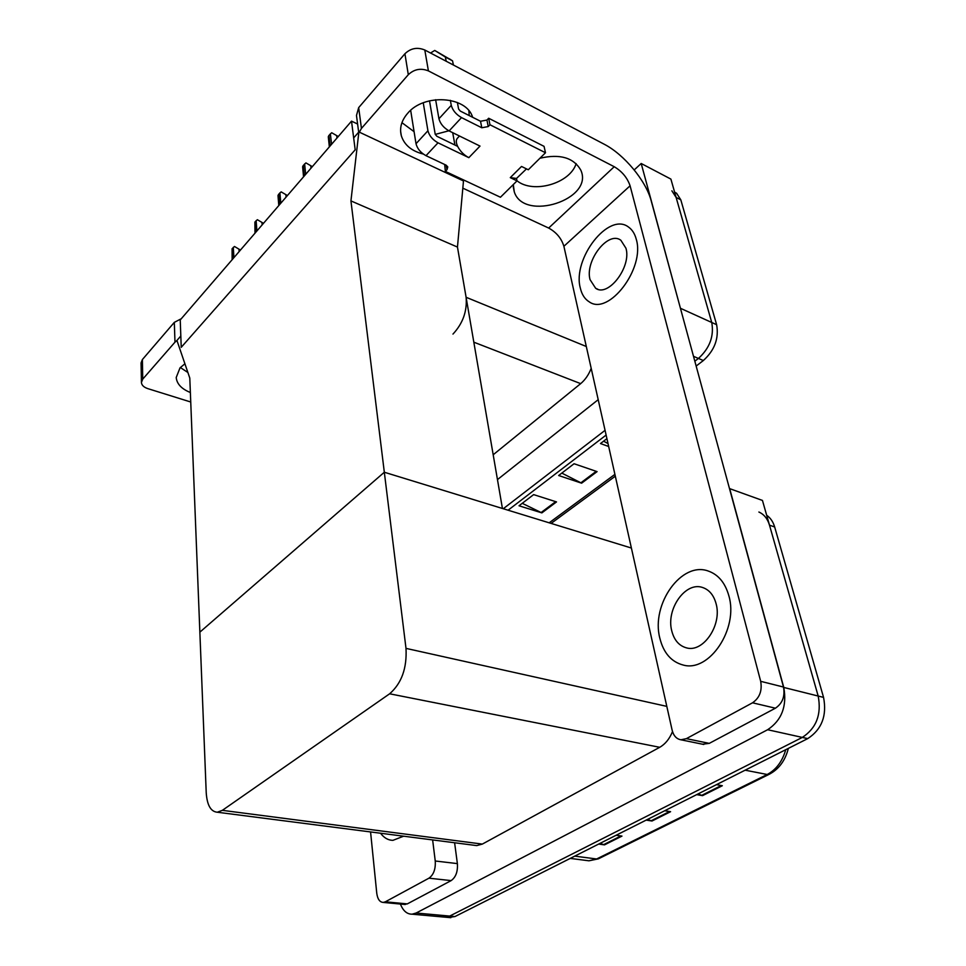 <?xml version="1.0" encoding="UTF-8"?>
<svg xmlns="http://www.w3.org/2000/svg" width="966" height="966" viewBox="0 0 966 966"><rect width="100%" height="100%" fill="white"/><g stroke="black" fill="none" stroke-linecap="round" stroke-linejoin="round"><path stroke-width="1.45" d="M452.969 334.091C462.883 323.405 467.266 311.137 466.107 297.286L457.461 247.067L350.936 200.904L358.881 131.944L353.665 137.933L355.186 149.802L351.515 121.148L180.231 319.951L181.234 347.313L355.186 149.802L181.234 347.313L180.823 335.987L176.935 340.443L189.795 378.08L206.217 792.627C207.05 805.113 210.745 811.645 217.278 812.225L222.361 810.341L389.636 693.793C401.59 683.336 407.048 668.194 405.998 648.379L350.936 200.904M634.203 169.931L641.195 163.496L670.899 179.096L711.749 322.487C714.176 336.156 709.732 348.134 698.442 358.434L694.832 361.199L698.442 358.434C709.732 348.134 714.176 336.156 711.749 322.487L676.115 197.426L671.889 190.821M641.195 163.496L681.151 310.895M605.054 430.341L503.274 508.732L605.054 430.341M598.195 399.67L497.466 479.607M493.191 454.769L580.675 383.635C585.167 379.88 588.668 374.796 591.192 368.36M351.515 121.148L357.601 124.022M358.881 131.944L463.487 180.956L457.461 247.067L502.429 508.478L384.323 472.241L199.853 632.15L384.323 472.241L631.39 548.036M758.89 512.028C764.009 514.323 767.547 518.718 769.504 525.178L818.178 696.039C821.668 714.417 816.379 728.207 802.311 737.42L449.697 916.07L443.02 916.976L449.697 916.07L802.311 737.42C816.379 728.207 821.668 714.417 818.178 696.039L762.452 500.436L729.68 488.639L783.776 687.442C787.133 706.17 781.748 720.262 767.644 729.728L416.141 913.015L412.096 914.186C406.988 914.234 403.088 910.853 400.407 904.043M474.246 845.286L476.733 845.6L482.336 844.091L659.718 747.298C665.248 744.158 669.51 738.918 672.505 731.588M603.581 441.196L608.025 443.575M606.914 438.649L600.49 443.551L608.677 446.497M556.525 501.922L533.63 494.616L519.02 505.786L541.866 512.886L556.525 501.922M522.244 503.322L541.866 512.886M597.085 471.625L574.07 463.74L558.65 475.514L581.617 483.181L597.085 471.625M561.814 473.099L581.617 483.181M674.606 192.125L676.574 193.248L680.813 199.841L716.627 324.697C719.066 338.341 714.635 350.284 703.345 360.535L696.16 366.054M606.117 435.062L508.092 510.205M698.007 793.955L702.548 795.646L722.327 785.72L716.47 784.646M696.679 794.632L702.548 795.646M600.031 843.378L604.487 844.876L621.971 836.097L616.139 835.252M598.654 844.067L604.487 844.876M647.51 819.434L652.002 821.015L670.585 811.694L664.729 810.74M646.157 820.11L652.002 821.015M766.678 515.276C770.457 517.873 773.114 521.773 774.66 526.965L823.551 697.38C827.065 715.709 821.788 729.451 807.721 738.616L454.962 916.553L448.272 917.458M331.7 132.74L337.412 136.013L331.7 132.74L328.947 135.421L328.283 136.749L329.346 146.88M337.412 136.013L337.979 136.858M305.92 162.904L311.487 166.128L305.92 162.904L303.252 165.476L302.624 166.744L303.553 176.802M311.487 166.128L312.042 166.961M281.154 191.872L286.6 195.06L281.154 191.872L278.582 194.347L277.991 195.567L278.8 205.541M286.6 195.06L287.144 195.869M257.354 219.705L262.68 222.844L257.354 219.705L254.879 222.083L255.012 233.156M262.68 222.844L263.211 223.641M234.472 246.475L239.677 249.578L234.472 246.475L232.081 248.769L232.13 259.721M239.677 249.578L240.196 250.363M190.362 392.498C181.596 388.984 176.875 383.985 176.21 377.513L180.014 367.865L184.904 363.784M428.952 878.179C433.637 874.798 435.726 869.074 435.243 860.996L457.377 863.604C457.908 871.598 455.831 877.273 451.134 880.606L428.952 878.179L385.349 901.809L407.302 903.898L404.017 904.381M451.134 880.606L407.302 903.898M457.377 863.604L454.612 842.763M187.875 372.478L180.328 367.527M141.422 382.451L141.072 362.914L142.388 359.557L142.739 379.119L141.422 382.451C141.664 385.192 143.789 387.257 147.798 388.622L190.737 402.001M176.947 340.503L174.979 342.157L174.315 322.366L142.388 359.557M174.315 322.366L181.282 318.744M174.979 342.157L142.739 379.119M380.568 833.235C384.009 837.884 388.139 840.263 392.921 840.348L403.607 836.194L392.921 840.348C388.139 840.263 384.009 837.884 380.568 833.235M370.57 831.943L376.764 893.272C377.585 899.165 379.759 902.208 383.297 902.425L385.349 901.809M432.635 839.925L435.243 860.996M469.259 115.582L468.836 110.692M423.289 154.053C411.637 151.119 404.307 145.009 401.313 135.735C399.356 128.007 401.458 120.545 407.616 113.36C424.026 93.255 466.566 96.081 472.628 117.284M728.847 595.768C725.212 582.945 718.45 574.734 708.561 571.148C681.682 560.715 650.806 604.269 659.826 638.14C663.509 652.931 671.31 661.903 683.252 665.055C709.249 672.602 738.785 628.697 728.847 595.768C725.212 582.945 718.45 574.734 708.561 571.148C681.682 560.715 650.806 604.269 659.826 638.14C663.509 652.931 671.31 661.903 683.252 665.055C709.249 672.602 738.785 628.697 728.847 595.768M636.244 239.194C634.771 233.7 632.211 229.666 628.552 227.082C608.628 211.482 572.101 259.009 580.349 288.17C581.858 294.606 584.828 299.17 589.284 301.875C608.652 316.051 645.348 268.258 636.244 239.194C634.771 233.7 632.211 229.666 628.552 227.082C608.628 211.482 572.101 259.009 580.349 288.17C581.858 294.606 584.828 299.17 589.284 301.875C608.652 316.051 645.348 268.258 636.244 239.194M454.926 145.045L452.704 132.692M752.526 702.801C759.59 697.923 762.319 690.762 760.689 681.332L783.486 687.043C785.165 696.353 782.472 703.417 775.408 708.199L752.526 702.801L686.379 738.652L709.261 743.373L702.499 744.206M775.408 708.199L709.261 743.373M783.486 687.043L651.229 200.94C646.061 180.835 624.121 154.403 604.064 144.151L424.799 50.003L428.409 70.892L614.231 166.72C622.044 171.393 627.32 177.756 630.086 185.798L760.689 681.332M576.147 163.628C570.073 183.504 533.147 194.069 516.991 180.763M448.852 130.796L435.243 134.407M414.076 131.678L401.941 122.67M358.676 132.185L356.478 115.473L358.676 107.624L361.441 128.418L359.34 132.161M428.409 70.892C420.874 67.886 414.173 69.154 408.304 74.696L404.923 53.758L358.676 107.624M404.923 53.758C410.707 48.203 417.336 46.948 424.799 50.003M408.304 74.696L361.441 128.418M539.946 158.231C559.894 153.666 573.49 157.591 580.735 170.004C594.621 199.394 523.729 222.265 514.274 191.823L513.296 184.554M462.835 188.165L548.664 228.048L614.231 166.72M630.086 185.798L563.89 246.282L672.143 730.211C673.568 735.79 676.49 738.978 680.897 739.787L686.379 738.652M563.89 246.282C561.463 238.373 556.38 232.299 548.664 228.048M449.105 130.917C443.696 127.826 440.303 123.769 438.938 118.758L451.267 105.342C452.668 110.366 456.085 114.459 461.519 117.611L449.105 130.917L480.005 146.083L468.836 157.663L438.009 142.811L426.006 155.683L446.147 165.186L447.789 166.937L446.98 169.702L445.362 171.405L444.674 164.498M438.938 118.758L435.63 99.715M459.478 136.013L457.377 138.247C455.867 139.985 455.952 142.69 457.63 146.349C460.239 151.336 463.97 155.103 468.836 157.663M457.63 146.349L436.898 136.303L435.219 134.298L429.508 100.814M426.006 155.683C420.633 152.7 417.3 148.716 416.008 143.729L427.926 130.76L423.253 102.794M427.926 130.76C429.254 135.759 432.611 139.78 438.009 142.811M510.277 177.635L516.508 178.444L517.015 180.884L510.277 177.635L521.531 166.454L528.281 169.762L545.488 152.749L544.051 146.349L488.663 118.25L486.949 120.062L480.525 121.257L460.299 111.078L458.596 109.037L457.389 102.493M416.008 143.729L410.671 110.341M445.362 171.405L500.448 197.245L517.015 180.884M545.488 152.749L489.967 124.759L488.663 118.25M489.967 124.759L488.241 126.558L481.793 127.766L461.519 117.611M451.267 105.342L450.361 100.331M430.546 53.009L434.724 50.437L452.523 60.81L445.326 57.006L446.22 61.244M445.326 57.006L434.724 50.437M452.523 60.81L453.428 65.036M450.76 59.626L443.575 55.835M516.508 178.444L526.482 168.881M716.06 603.617C713.717 595.153 709.261 589.791 702.68 587.533C685.534 581.182 665.864 609.172 671.744 630.822C674.111 640.096 679.001 645.771 686.415 647.848C703.2 653.016 722.327 624.881 716.06 603.617M625.944 248.226L620.86 240.256C608.133 230.415 584.672 260.941 590.057 279.657L595.648 288.279C608.145 297.54 631.679 266.906 625.944 248.226M466.107 297.286L586.302 346.504M680.619 308.359L716.627 324.697M693.503 356.321L703.345 360.535M473.823 342.181L580.675 383.635M783.776 687.442L823.551 697.38M767.644 729.728L807.721 738.616M416.141 913.015L454.962 916.553M222.361 810.341L482.336 844.091M389.636 693.793L659.718 747.298M405.998 648.379L666.806 706.375M549.171 522.811L614.907 474.366M680.813 199.841L676.115 197.426M596.203 471.323L580.82 482.843M555.655 501.656L541.069 512.56M769.95 773.923L767.197 774.49C776.145 769.745 782.327 761.486 785.744 749.701M585.505 860.356L588.97 860.803L599.451 858.303M574.734 856.142L596.626 858.979L767.197 774.49L745.124 770.192M774.66 526.965L769.504 525.178M669.547 811.525L651.12 820.786M620.933 835.952L603.605 844.658M721.288 785.527L701.642 795.392M336.977 138.029L336.687 135.687M331.592 144.272L330.36 133.755M330.155 145.926L328.947 135.421M311.016 168.144L310.774 165.814M305.691 174.339L304.616 163.882M304.314 175.933L303.252 165.476M286.105 197.076L285.888 194.758M280.816 203.21L279.899 192.814M279.5 204.744L278.582 194.347M262.16 224.861L261.979 222.566M256.92 230.946L256.135 220.61M255.652 232.42L254.879 222.083M239.133 251.595L238.976 249.313M233.941 257.62L233.289 247.344M232.721 259.033L232.081 248.769M446.98 169.702L446.207 165.222M488.241 126.558L486.949 120.062M481.793 127.766L480.525 121.257M412.096 914.186L450.868 917.688M217.278 812.225L476.733 845.6M615.318 476.178L551.115 523.403M676.574 193.248L674.642 192.258M788.353 748.384C785.237 760.701 778.753 769.395 768.876 774.454L598.328 858.859L588.97 860.803L570.242 858.4M383.297 902.425L405.237 904.502M680.897 739.787L703.767 744.472M514.274 191.823L513.272 186.969M401.313 135.735L400.588 131.014M595.648 288.279L597.845 289.257"/></g></svg>
